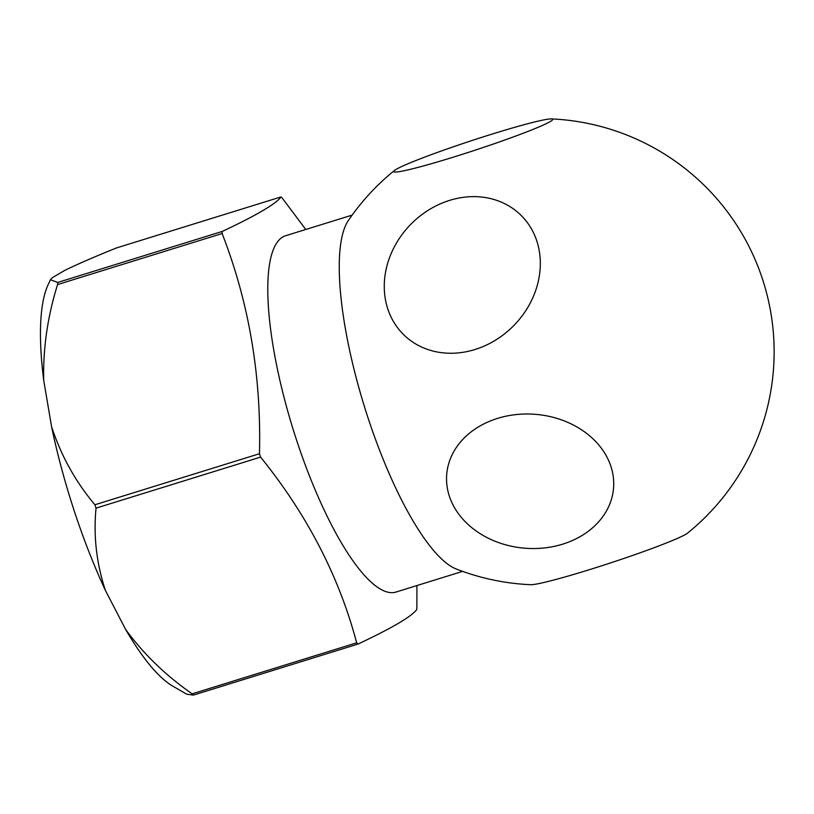 <?xml version="1.0" encoding="UTF-8"?>
<svg xmlns="http://www.w3.org/2000/svg" width="814" height="814" viewBox="0 0 814 814"><rect width="100%" height="100%" fill="white"/><g stroke="black" fill="none" stroke-linecap="round" stroke-linejoin="round"><path stroke-width="1.22" d="M551.434 118.905A233.14 233.14 0 0 1 687.606 533.078A83.7 5.067 -18.2 0 1 685.846 534.259A83.7 5.067 -18.2 0 1 605.891 564.438A83.7 5.067 -18.2 0 1 530.575 584.706A233.14 233.14 0 0 1 456.308 569.017A186.508 50.153 -107.2 0 1 367.989 417.745A186.508 50.153 -107.2 0 1 348.28 220.625A233.14 233.14 0 0 1 394.403 170.533A83.7 5.067 161.8 0 1 396.174 169.353A83.7 5.067 161.8 0 1 493.06 133.791A83.7 5.067 161.8 0 1 551.434 118.905A83.7 5.067 161.8 0 1 550.172 121.601A83.7 5.067 161.8 0 1 453.276 157.163A83.7 5.067 161.8 0 1 394.403 170.533M462.647 571.377L396.072 592.022A186.508 50.153 -107.2 0 1 296.5 439.916A186.508 50.153 -107.2 0 1 285.592 235.745L352.157 215.1M260.572 457.112C307.031 514.54 339.062 576.444 356.674 642.816L192.135 693.843A250.234 67.287 -107.2 0 0 193.417 695.095L186.732 694.2L172.975 686.253A219.149 58.923 -107.2 0 1 125.621 629.436L105.352 590.282C96.469 563.186 93.356 535.805 96.032 508.139L260.572 457.112A250.234 67.287 -107.2 0 1 260.022 455.423A250.234 67.287 -107.2 0 1 259.463 453.734L94.923 504.761C75.641 481.908 61.203 455.901 51.587 426.74L43.712 380.311A219.149 58.923 -107.2 0 1 48.311 284.269L50.468 279.762L52.33 277.696L64.713 270.421C77.32 264.255 94.577 256.766 116.483 247.944L281.023 196.917A250.234 67.287 -107.2 0 1 282.316 198.178L305.759 229.487M193.417 695.095L357.957 644.078A250.234 67.287 -107.2 0 1 356.674 642.816M357.957 644.078C392.012 628.072 411.589 616.574 416.707 609.574A250.234 67.287 -107.2 0 0 416.88 607.458L416.921 585.551M105.352 590.282A219.149 58.923 -107.2 0 1 74.267 510.978A219.149 58.923 -107.2 0 1 51.587 426.74M96.032 508.139A250.234 67.287 -107.2 0 1 95.472 506.45A250.234 67.287 -107.2 0 1 94.923 504.761M43.712 380.311C42.959 348.443 47.578 316.524 57.57 284.564A250.234 67.287 -107.2 0 1 57.743 282.438L50.468 279.762M192.135 693.843C165.547 675.284 143.376 653.815 125.621 629.436M57.57 284.564L222.11 233.537A250.234 67.287 -107.2 0 1 222.283 231.42L57.743 282.438M281.023 196.917C275.915 203.917 256.339 215.415 222.283 231.42M222.11 233.537C248.982 302.462 261.436 375.865 259.463 453.734M449.643 200.366A83.7 72.212 134.3 0 1 539.295 251.068A83.7 72.212 134.3 0 1 474.949 349.521A83.7 72.212 134.3 0 1 385.297 298.819A83.7 72.212 134.3 0 1 449.643 200.366M497.588 418.376A83.7 67.145 4.8 0 1 607.132 457.397A83.7 67.145 4.8 0 1 562.678 544.159A83.7 67.145 4.8 0 1 453.133 505.148A83.7 67.145 4.8 0 1 497.588 418.376"/></g></svg>

